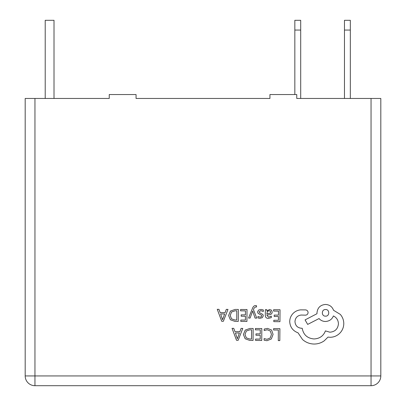 <?xml version="1.0" encoding="UTF-8"?>
<svg xmlns="http://www.w3.org/2000/svg" width="406" height="406" viewBox="0 0 406 406"><rect width="100%" height="100%" fill="white"/><g stroke="black" fill="none" stroke-linecap="round" stroke-linejoin="round"><path stroke-width="0.61" d="M296.756 98.46L296.756 94.552L269.939 94.552L269.939 98.46L136.061 98.46L136.061 94.552L109.244 94.552L109.244 98.46L34.957 98.46L34.957 375.931L371.043 375.931L371.043 98.46L296.756 98.46L300.699 98.46L300.699 30.069L294.837 30.069L294.837 20.3L300.699 20.3L300.699 30.069M371.043 98.46L380.813 98.46L380.813 375.931A9.769 9.769 0 0 1 371.043 385.7L34.957 385.7A9.769 9.769 0 0 1 25.187 375.931L25.187 98.46L34.957 98.46M269 98.46L269.939 98.46M54.008 98.46L54.008 20.3L45.213 20.3L45.213 98.46M344.471 30.069L344.471 20.3L350.332 20.3L350.332 30.069L344.471 30.069L344.471 98.46M350.332 30.069L350.332 98.46M294.837 30.069L294.837 94.552M273.614 328.632L273.603 329.992L278.349 330.022L278.277 340.588L279.815 340.598L279.901 328.677L273.614 328.632M267.498 328.388L264.194 329.058L264.184 330.535L267.27 329.758L270.32 331.032L271.467 334.442L270.188 338.015L266.935 339.32L264.128 338.589L264.118 340.198L266.94 340.705L271.33 338.985L273.086 334.361L271.584 330.042L267.498 328.388M255.399 328.5L255.389 329.86L260.266 329.895L260.236 333.905L255.973 333.874L255.963 335.239L260.226 335.27L260.2 339.086L255.597 339.056L255.587 340.426L261.728 340.467L261.814 328.545L255.399 328.5M253.151 328.484L249.868 328.464L245.229 330.098L243.397 334.529L245.168 338.771L249.665 340.385L253.065 340.406L253.151 328.484M251.537 339.025L251.598 329.834L249.868 329.824L246.315 331.042L245.016 334.498L246.3 337.868L249.736 339.015L251.537 339.025M232.054 328.337L236.51 340.289L238.155 340.304L242.783 328.413L241.083 328.398L239.91 331.651L234.947 331.616L233.754 328.347L232.054 328.337M239.413 332.996L235.414 332.966L237.358 338.771L239.413 332.996M273.624 309.717L273.614 311.077L278.486 311.113L278.455 315.122L274.192 315.092L274.182 316.457L278.445 316.487L278.42 320.304L273.817 320.268L273.806 321.643L279.947 321.684L280.033 309.763L273.624 309.717M268.366 318.39L271.304 317.619L271.315 316.167L268.518 317.177L266.808 315.081L269.33 314.746C271.218 314.498 272.167 313.579 272.177 311.986L271.457 310.174L269.493 309.489L266.874 310.986L266.843 309.671L265.351 309.661L265.311 315.137C265.296 317.294 266.316 318.38 268.366 318.39M270.259 313.173L270.66 312.097L270.234 311.103L269.097 310.712L267.473 311.392L266.813 313.94L270.259 313.173M260.865 310.646L263.316 311.483L263.327 309.945L261.017 309.428L258.536 310.088L257.561 311.92L258.049 313.33L261.413 315.188L261.733 315.985L261.276 316.812L260.094 317.116L257.937 316.487L257.927 317.939L259.942 318.329L262.306 317.67L263.276 315.863L262.86 314.513L259.475 312.6L259.094 311.783L260.865 310.646M248.568 318.055L250.116 318.065L252.674 310.981L255.069 318.101L256.739 318.111L253.461 309.595L254.126 308.047L255.663 306.86L256.511 307.037L256.521 305.708L255.557 305.581C254.252 305.571 253.232 306.469 252.502 308.281L248.568 318.055M240.606 309.484L240.596 310.844L245.468 310.879L245.442 314.889L241.179 314.858L241.169 316.223L245.432 316.254L245.402 320.07L240.804 320.035L240.794 321.405L246.934 321.45L247.015 309.529L240.606 309.484M238.352 309.468L235.074 309.443L230.435 311.082L228.603 315.513L230.369 319.755L234.866 321.364L238.271 321.39L238.352 309.468M236.739 320.009L236.805 310.813L235.074 310.803L231.521 312.021L230.222 315.482L231.506 318.847L234.937 319.994L236.739 320.009M217.261 309.316L221.717 321.273L223.361 321.283L227.984 309.392L226.284 309.382L225.117 312.635L220.153 312.6L218.961 309.331L217.261 309.316M224.619 313.98L220.615 313.95L222.564 319.755L224.619 313.98M289.711 321.659C290.097 327.14 292.868 330.865 298.024 332.818L302.556 339.548C305.87 342.441 309.702 343.938 314.051 344.039C317.822 344.024 321.222 342.943 324.247 340.807L328.002 337.102L329.951 337.284C333.712 337.269 336.97 335.935 339.726 333.285C342.344 330.636 343.699 327.424 343.78 323.653C343.76 320.146 342.598 317.061 340.284 314.386L333.534 310.27C332.189 306.647 329.52 304.703 325.521 304.449C320.364 304.906 317.517 307.712 316.984 312.864L316.979 313.711L305.068 319.903L307.662 324.414L319.065 318.558C320.664 320.42 322.775 321.4 325.399 321.486C329.286 321.258 331.956 319.415 333.407 315.949C336.574 317.512 338.254 320.121 338.437 323.785C337.909 328.936 335.062 331.743 329.9 332.199L325.419 330.895C323.46 335.97 319.659 338.655 314.005 338.954C307.337 338.34 303.409 334.783 302.211 328.271L301.536 328.266C297.512 327.86 295.324 325.637 294.969 321.608C295.294 317.796 297.344 315.609 301.12 315.041L305.439 315.157C307.037 315.015 307.921 314.142 308.088 312.549C307.956 311.037 307.144 310.154 305.647 309.905L300.648 309.869C297.608 310.143 295.025 311.397 292.909 313.63C290.828 315.914 289.762 318.593 289.711 321.659M325.571 309.534C321.247 309.316 321.313 316.35 325.526 316.147C329.768 316.441 329.819 309.301 325.571 309.534M34.957 385.7L34.957 375.931L25.187 375.931M380.813 375.931L371.043 375.931L371.043 385.7"/></g></svg>
